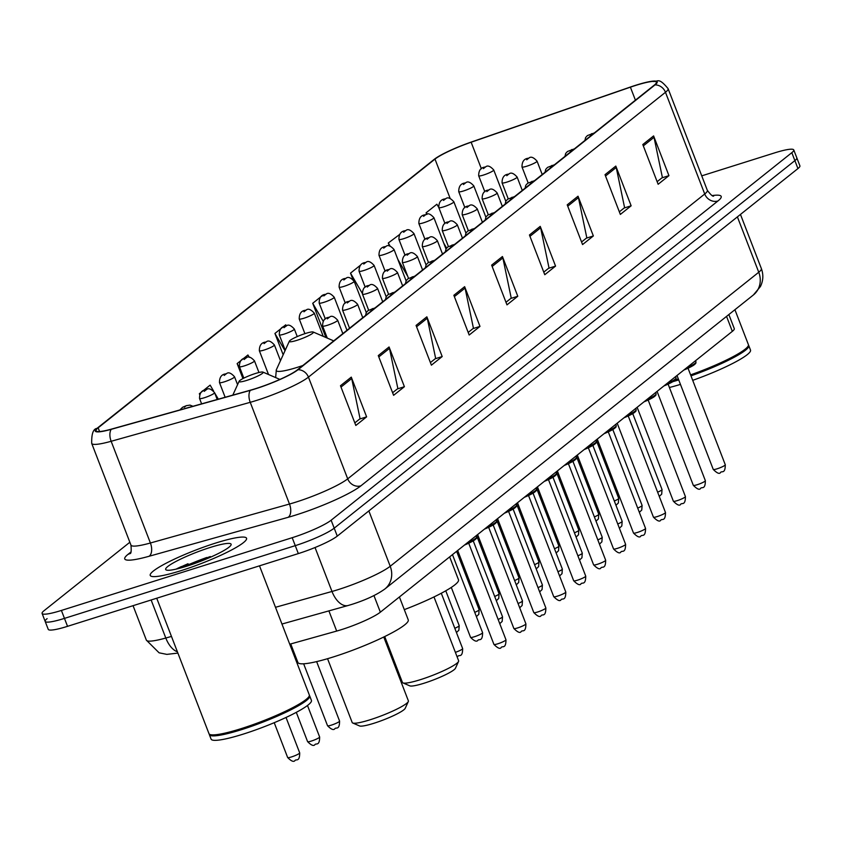 <?xml version="1.0" encoding="UTF-8"?>
<svg xmlns="http://www.w3.org/2000/svg" width="842" height="842" viewBox="0 0 842 842"><rect width="100%" height="100%" fill="white"/><g stroke="black" fill="none" stroke-linecap="round" stroke-linejoin="round"><path stroke-width="1.26" d="M728.856 314.55L734.277 328.612A32.259 4.547 158.9 0 1 732.329 331.359L380.352 612.176A32.259 4.547 158.9 0 1 336.684 631.068L289.743 644.214M188.019 563.74A43.016 6.062 -21.1 0 0 176.809 568.96A43.016 6.062 -21.1 0 1 188.019 563.74M47.12 618.649A32.259 4.547 -21.1 0 0 45.163 621.396L48.236 629.342A32.259 4.547 -21.1 0 0 67.539 626.332L298.331 553.594A32.259 4.547 -21.1 0 0 337.274 536.112L797.942 168.568A32.259 4.547 -21.1 0 0 799.9 165.832L796.837 157.886A32.259 4.547 -21.1 0 1 794.88 160.622A32.259 4.547 -21.1 0 0 796.837 157.886L793.764 149.939A32.259 4.547 -21.1 0 0 774.461 152.939L701.744 175.852M129.847 542.248L44.058 610.703A32.259 4.547 -21.1 0 0 42.1 613.45A32.259 4.547 -21.1 0 0 61.403 610.439L292.195 537.701A32.259 4.547 -21.1 0 0 331.138 520.219L334.2 528.166L794.88 160.622L334.2 528.166A32.259 4.547 -21.1 0 1 295.258 545.648A32.259 4.547 -21.1 0 0 334.2 528.166L337.274 536.112M61.403 610.439L64.466 618.386L295.258 545.648L64.466 618.386A32.259 4.547 -21.1 0 1 45.163 621.396A32.259 4.547 -21.1 0 0 64.466 618.386L67.539 626.332M215.668 543.058A51.625 7.273 -21.1 0 0 150.234 575.433A51.625 7.273 -21.1 0 0 181.114 570.623A51.625 7.273 -21.1 0 0 246.559 538.259A51.625 7.273 -21.1 0 0 215.668 543.058A51.625 7.273 -21.1 0 0 150.234 575.433A51.625 7.273 -21.1 0 0 181.114 570.623A51.625 7.273 -21.1 0 0 246.559 538.259A51.625 7.273 -21.1 0 0 215.668 543.058M635.784 85.389A34.417 4.852 158.9 0 1 656.371 82.179A34.417 4.852 158.9 0 1 654.287 85.116L297.268 369.954A34.417 4.852 158.9 0 1 250.684 390.109L111.607 429.073A34.417 4.852 158.9 0 1 96.062 430.767A34.417 4.852 158.9 0 1 98.146 427.841L434.988 159.096A34.417 4.852 158.9 0 1 471.141 142.235L630.395 87.168A34.417 4.852 158.9 0 1 635.784 85.389M636.068 85.158A35.28 4.968 -21.1 0 0 630.553 86.979L471.288 142.045A35.28 4.968 -21.1 0 0 435.409 158.464A35.28 4.968 -21.1 0 0 434.24 159.338L97.388 428.083A35.28 4.968 -21.1 0 0 111.197 429.336L250.274 390.372A35.28 4.968 -21.1 0 0 298.015 369.722L655.044 84.874A35.28 4.968 -21.1 0 0 652.118 81.221A35.28 4.968 -21.1 0 0 636.068 85.158M340.484 385.731L355.819 425.473L366.617 416.853L351.282 377.121L340.484 385.731M354.819 422.884L360.071 418.695L351.703 378.542A8.599 7.778 -128.6 0 0 351.282 377.121M359.597 419.063L366.617 416.853M378.279 355.587L393.603 395.319L404.402 386.71L389.067 346.967L378.279 355.587M392.604 392.73L397.856 388.541L389.488 348.388A8.599 7.778 -128.6 0 0 389.067 346.967M397.392 388.92L404.402 386.71M416.064 325.433L431.399 365.165L442.197 356.555L426.862 316.824L416.064 325.433M430.399 362.586L435.651 358.397L427.283 318.234A8.599 7.778 -128.6 0 0 426.862 316.824M435.177 358.766L442.197 356.555M453.859 295.289L469.183 335.021L479.982 326.401L464.647 286.669L453.859 295.289M468.184 332.432L473.436 328.243L465.068 288.09A8.599 7.778 -128.6 0 0 464.647 286.669M472.972 328.612L479.982 326.401M642.804 144.54L658.139 184.272L668.937 175.652L653.602 135.92L642.804 144.54M657.139 181.683L662.391 177.494L654.024 137.341A8.599 7.778 -128.6 0 0 653.602 135.92M661.917 177.873L668.937 175.652M605.019 174.683L620.343 214.426L631.142 205.806L615.807 166.074L605.019 174.683M619.344 211.837L624.596 207.648L616.228 167.484A8.599 7.778 -128.6 0 0 615.807 166.074M624.133 208.016L631.142 205.806M567.224 204.838L582.559 244.569L593.357 235.96L578.022 196.218L567.224 204.838M581.559 241.98L586.811 237.791L578.443 197.638A8.599 7.778 -128.6 0 0 578.022 196.218M586.337 238.17L593.357 235.96M529.439 234.992L544.763 274.724L555.562 266.104L540.227 226.372L529.439 234.992M543.764 272.134L549.016 267.945L540.648 227.793A8.599 7.778 -128.6 0 0 540.227 226.372M548.552 268.314L555.562 266.104M491.644 265.135L506.979 304.867L517.777 296.258L502.442 256.526L491.644 265.135M505.979 302.278L511.231 298.089L502.863 257.936A8.599 7.778 -128.6 0 0 502.442 256.526M510.757 298.468L517.777 296.258M331.138 520.219L791.817 152.676A32.259 4.547 -21.1 0 0 793.764 149.939M201.238 392.235L199.344 393.74L199.607 394.414M213.594 391.046L210.142 385.131L201.501 392.025M320.876 296.784L312.719 303.288L325.917 337.505M323.77 295.121L321.139 296.573M345.283 303.131L339.115 287.143A8.062 1.137 158.9 0 0 343.936 286.385A8.062 1.137 158.9 0 0 354.166 281.333L366.291 312.519M360.744 264.967L350.504 273.145L352.945 279.449M399.297 234.729L388.299 242.991L389.478 246.043M438.735 207.395L436.882 204.227L426.084 212.837L426.715 214.468M241.117 360.418L237.139 363.586L242.928 378.595M249.327 357.366L247.937 354.977L241.38 360.208M280.996 328.601L274.924 333.443L283.165 354.787M286.417 326.012L285.722 324.823L281.26 328.391M274.924 333.443L285.006 350.735M312.719 303.288L323.107 321.118M366.649 311.961L366.091 312.256M350.504 273.145L362.218 293.227M388.299 242.991L390.141 246.159M397.834 259.347L407.781 276.408M426.084 212.837L426.999 214.405M443.702 243.043L446.618 248.053M237.139 363.586L240.359 369.122M214.668 392.888L218.331 399.171M199.344 393.74L199.659 394.288M690.598 374.869A53.772 7.578 -21.1 0 0 748.275 345.82A53.772 7.578 -21.1 0 0 748.391 344.62L734.919 309.709M690.766 375.29A53.235 7.504 -21.1 0 0 747.959 346.504L748.275 345.82M690.987 375.858A53.772 7.578 -21.1 0 0 748.78 345.609A53.772 7.578 -21.1 0 0 748.464 345.167M692.713 380.331A53.772 7.578 -21.1 0 0 750.506 350.083L748.78 345.609M669.401 387.499A53.772 7.578 -21.1 0 0 680.441 384.394M672.968 381.615A53.772 7.578 -21.1 0 0 678.715 379.921M674.663 380.489A53.235 7.504 -21.1 0 0 678.494 379.342M675.452 379.795A53.772 7.578 -21.1 0 0 678.336 378.932M384.72 636.552L402.434 682.452A30.112 4.242 -21.1 0 0 402.939 682.904L409.78 685.851A24.734 3.484 -21.1 0 0 424.168 683.188A24.734 3.484 -21.1 0 0 455.469 668.232L458.553 661.444A30.112 4.242 -21.1 0 0 458.627 660.77L433.988 596.936M402.939 682.904A30.112 4.242 -21.1 0 0 420.453 679.652A30.112 4.242 -21.1 0 0 458.553 661.444M297.037 340.305A12.904 1.821 -21.1 0 0 309.13 335.411A12.904 1.821 -21.1 0 0 313.182 332.011A12.904 1.821 -21.1 0 0 305.678 333.411A12.904 1.821 -21.1 0 0 289.343 341.21A12.904 1.821 -21.1 0 0 297.037 340.305M404.307 609.629A59.151 8.336 -21.1 0 0 458.501 579.791L449.66 556.878M327.559 658.707L352.198 722.541A30.112 4.242 -21.1 0 0 352.693 722.994L359.545 725.941A24.734 3.484 -21.1 0 0 373.922 723.267A24.734 3.484 -21.1 0 0 405.223 708.311L408.317 701.533A30.112 4.242 -21.1 0 0 408.381 700.86L383.752 637.026M352.693 722.994A30.112 4.242 -21.1 0 0 370.206 719.742A30.112 4.242 -21.1 0 0 408.317 701.533M246.801 380.384A12.904 1.821 -21.1 0 0 258.894 375.5A12.904 1.821 -21.1 0 0 262.936 372.101A12.904 1.821 -21.1 0 0 255.431 373.49A12.904 1.821 -21.1 0 0 239.107 381.3A12.904 1.821 -21.1 0 0 246.801 380.384M290.743 643.941L297.889 662.465A59.151 8.336 -21.1 0 0 333.274 656.96A59.151 8.336 -21.1 0 0 408.254 619.88L399.413 596.967M156.728 598.23L208.974 733.645A53.772 7.578 -21.1 0 0 209.879 734.456A53.772 7.578 -21.1 0 0 241.149 728.646A53.772 7.578 -21.1 0 0 309.193 696.134A53.772 7.578 -21.1 0 0 309.309 694.934L259.494 565.835M209.879 734.456L210.563 734.75A53.235 7.504 -21.1 0 0 241.517 729.004A53.235 7.504 -21.1 0 0 308.877 696.818L309.193 696.134M209.29 734.098A53.772 7.578 -21.1 0 0 209.363 734.645A53.772 7.578 -21.1 0 0 241.538 729.646A53.772 7.578 -21.1 0 0 309.698 695.924A53.772 7.578 -21.1 0 0 309.382 695.481M209.363 734.645L211.089 739.108A53.772 7.578 -21.1 0 0 243.254 734.108A53.772 7.578 -21.1 0 0 311.424 700.397L309.698 695.924M210.132 547.479A35.069 4.936 -21.1 0 0 177.262 560.772A35.069 4.936 -21.1 0 0 166.263 569.992A35.069 4.936 -21.1 0 0 186.661 566.213A35.069 4.936 -21.1 0 0 231.024 545.006A35.069 4.936 -21.1 0 0 210.132 547.479M210.29 556.551L176.104 569.129M181.851 567.645L203.701 560.056M726.551 316.392L732.329 331.359M328.896 610.882L336.684 631.068M373.953 595.589L380.352 612.176M275.492 607.293L331.99 591.463A43.016 6.062 -21.1 0 0 338.295 589.579A43.016 6.062 -21.1 0 0 390.214 566.266L758.758 272.24A43.016 6.062 -21.1 0 0 761.357 268.577C763.589 274.702 763.273 280.691 760.431 286.533L753.401 294.963L384.868 589A21.513 19.44 51.4 0 0 390.214 566.266L368.849 510.915M737.392 216.878L758.758 272.24A21.513 19.44 51.4 0 1 753.401 294.963M315.034 547.521L331.99 591.463A21.513 11.935 74.3 0 0 348.146 605.493L281.954 624.038M797.942 168.568L791.817 152.676M298.331 553.594L292.195 537.701M177.894 653.097L166.853 654.381L159.096 652.813L146.361 640.141A43.016 6.062 -21.1 0 0 165.8 638.026L151.128 599.988M177.399 651.813A21.513 11.935 74.3 0 1 165.8 638.026L171.463 636.436M712.3 195.576A53.772 7.578 158.9 0 1 717.942 200.975L360.913 485.823A10.757 9.715 51.4 0 1 347.704 478.845L704.722 193.997A43.016 6.062 -21.1 0 0 707.333 190.345C710.837 194.944 712.963 196.828 713.721 195.986M360.913 485.823A53.772 7.578 158.9 0 1 296.016 514.957A53.772 7.578 158.9 0 1 288.143 517.314L149.055 556.278A53.772 7.578 158.9 0 1 128.016 554.352L130.931 552.026M295.774 502.158A43.016 6.062 -21.1 0 0 347.704 478.845L308.446 377.121A43.016 6.062 158.9 0 1 250.232 402.318L111.155 441.282A43.016 6.062 158.9 0 1 91.715 443.408L130.963 545.121A43.016 6.062 -21.1 0 0 150.402 542.995L289.48 504.032A43.016 6.062 -21.1 0 0 295.774 502.158M433.451 159.959A10.757 9.715 51.4 0 1 433.84 159.633A10.757 9.715 51.4 0 1 434.24 159.338M97.388 428.083A10.757 9.715 -128.6 0 0 96.988 428.378C93.23 428.883 91.462 433.893 91.715 443.408M111.197 429.336A10.757 5.968 74.3 0 0 111.155 441.282L150.402 542.995A10.757 5.968 -105.7 0 1 149.055 556.278M250.274 390.372A10.757 5.968 74.3 0 0 250.232 402.318L289.48 504.032A10.757 5.968 -105.7 0 1 288.143 517.314M298.015 369.722A10.757 9.715 51.4 0 1 308.446 377.121L665.475 92.283A10.757 9.715 -128.6 0 0 655.044 84.874M652.118 81.221C658.023 82.937 657.465 75.801 668.085 88.621A43.016 6.062 158.9 0 1 665.475 92.283L704.722 193.997A10.757 9.715 51.4 0 0 717.942 200.975M130.247 553.299A10.757 9.715 51.4 0 1 128.016 554.352M98.146 427.841L99.566 431.536M630.395 87.168L635.415 100.166M471.141 142.235L481.392 168.81M434.988 159.096L450.186 198.491M492.16 266.472L502.863 257.936M529.955 236.328L540.648 227.793M567.74 206.174L578.443 197.638M605.535 176.02L616.228 167.484M643.32 145.876L654.024 137.341M454.375 296.626L465.068 288.09M416.579 326.77L427.283 318.234M378.795 356.924L389.488 348.388M340.999 387.078L351.703 378.542M275.639 377.574L276.334 369.796A35.564 5.01 -21.1 0 0 297.531 367.28A35.564 5.01 -21.1 0 0 302.783 365.544M206.785 557.488A43.016 6.062 -21.1 0 0 182.819 567.245M181.483 566.508A44.089 6.21 -21.1 0 0 176.557 568.887M725.288 464.773C725.267 474.414 721.583 470.583 720.531 472.509C719.489 474.278 717.058 473.246 713.248 469.415A6.452 0.905 -21.1 0 0 717.11 468.815A6.452 0.905 -21.1 0 0 725.288 464.773L688.04 368.238M591.768 133.604L589.968 135.046L591.768 133.604M686.483 367.933A16.135 2.273 -21.1 0 0 695.997 361.955L695.524 360.723M695.218 363.155A15.061 2.126 158.9 0 1 683.841 370.038M705.354 480.677C705.333 490.328 701.639 486.487 700.586 488.423C699.544 490.181 697.123 489.149 693.313 485.329A6.452 0.905 -21.1 0 0 697.176 484.729A6.452 0.905 -21.1 0 0 705.354 480.677L668.106 384.141M571.834 149.518L570.034 150.95L571.834 149.518M666.538 383.847A16.135 2.273 -21.1 0 0 676.052 377.858L675.579 376.637M675.284 379.068A15.061 2.126 158.9 0 1 663.906 385.952M685.42 496.591C685.388 506.231 681.704 502.4 680.652 504.326C679.61 506.084 677.178 505.053 673.379 501.232A6.452 0.905 -21.1 0 0 677.231 500.632A6.452 0.905 -21.1 0 0 685.42 496.591L648.161 400.045M551.889 165.421L550.089 166.863L551.889 165.421M646.603 399.75A16.135 2.273 -21.1 0 0 656.118 393.772L655.644 392.54M655.339 394.972A15.061 2.126 158.9 0 1 643.962 401.855M665.475 512.494C665.454 522.145 661.77 518.304 660.717 520.24C659.665 521.998 657.244 520.966 653.434 517.146A6.452 0.905 -21.1 0 0 657.297 516.546A6.452 0.905 -21.1 0 0 665.475 512.494L628.227 415.959M531.955 181.335L530.155 182.767L531.955 181.335M626.659 415.664A16.135 2.273 -21.1 0 0 636.173 409.675L635.699 408.444M635.405 410.885A15.061 2.126 158.9 0 1 624.027 417.769M645.54 528.408C645.509 538.049 641.825 534.207 640.773 536.144C639.731 537.901 637.31 536.87 633.5 533.049A6.452 0.905 -21.1 0 0 637.362 532.449A6.452 0.905 -21.1 0 0 645.54 528.408L608.282 431.862M512.01 197.239L510.21 198.67L512.01 197.239M606.724 431.567A16.135 2.273 -21.1 0 0 616.239 425.589L615.765 424.357M615.46 426.789A15.061 2.126 158.9 0 1 604.082 433.672L613.544 429.094L615.976 427.115L616.239 425.589M625.595 544.311C625.574 553.952 621.891 550.121 620.838 552.047C619.796 553.815 617.365 552.784 613.555 548.952A6.452 0.905 -21.1 0 0 617.418 548.352A6.452 0.905 -21.1 0 0 625.595 544.311L588.347 447.776M492.075 213.142L490.276 214.584L492.075 213.142M586.79 447.481A16.135 2.273 -21.1 0 0 596.304 441.492L595.831 440.261M595.526 442.703A15.061 2.126 158.9 0 1 584.148 449.575M605.661 560.214C605.64 569.866 601.946 566.024 600.893 567.961C599.851 569.718 597.431 568.687 593.621 564.866A6.452 0.905 -21.1 0 0 597.483 564.266A6.452 0.905 -21.1 0 0 605.661 560.214L568.413 463.679M472.13 229.056L470.341 230.487L472.13 229.056M566.845 463.384A16.135 2.273 -21.1 0 0 576.36 457.395L575.886 456.175M575.591 458.606A15.061 2.126 158.9 0 1 564.214 465.489M585.727 576.128C585.695 585.769 582.011 581.938 580.959 583.864C579.917 585.622 577.486 584.59 573.686 580.769A6.452 0.905 -21.1 0 0 577.538 580.17A6.452 0.905 -21.1 0 0 585.727 576.128L548.468 479.582M452.196 244.959L450.396 246.401L452.196 244.959M546.911 479.287A16.135 2.273 -21.1 0 0 556.425 473.309L555.952 472.078M555.646 474.509A15.061 2.126 158.9 0 1 544.269 481.392L553.731 476.825L556.152 474.835L556.425 473.309M565.782 592.031C565.761 601.683 562.067 597.841 561.025 599.778C559.972 601.535 557.551 600.504 553.741 596.683A6.452 0.905 -21.1 0 0 557.604 596.083A6.452 0.905 -21.1 0 0 565.782 592.031L528.534 495.496M432.262 260.873L430.462 262.304L432.262 260.873M526.966 495.201A16.135 2.273 -21.1 0 0 536.48 489.213L536.007 487.981M535.712 490.423A15.061 2.126 158.9 0 1 524.334 497.306M545.848 607.945C545.816 617.586 542.132 613.744 541.08 615.681C540.038 617.439 537.606 616.407 533.807 612.587A6.452 0.905 -21.1 0 0 537.67 611.987A6.452 0.905 -21.1 0 0 545.848 607.945L508.589 511.399M412.317 276.776L410.517 278.218L412.317 276.776M507.031 511.105A16.135 2.273 -21.1 0 0 516.546 505.126L516.072 503.895M515.767 506.326A15.061 2.126 158.9 0 1 504.39 513.21M525.903 623.848C525.882 633.5 522.198 629.658 521.145 631.584C520.103 633.352 517.672 632.321 513.862 628.5A6.452 0.905 -21.1 0 0 517.725 627.9A6.452 0.905 -21.1 0 0 525.903 623.848L488.655 527.313M392.383 292.69L390.583 294.121L392.383 292.69M487.086 527.018A16.135 2.273 -21.1 0 0 496.612 521.03L496.127 519.798M495.833 522.24A15.061 2.126 158.9 0 1 484.455 529.113M505.968 639.762C505.947 649.403 502.253 645.561 501.2 647.498C500.159 649.256 497.738 648.224 493.928 644.404A6.452 0.905 -21.1 0 0 497.79 643.804A6.452 0.905 -21.1 0 0 505.968 639.762L468.72 543.216M372.438 308.593L370.638 310.024L372.438 308.593M467.152 542.922A16.135 2.273 -21.1 0 0 476.667 536.943L476.193 535.712M475.898 538.143A15.061 2.126 158.9 0 1 464.521 545.027M657.634 492.17A6.452 0.905 -21.1 0 0 662.033 489.518L661.696 494.138L659.275 496.422M542.216 174.526L537.049 161.138A8.062 1.137 158.9 0 1 526.829 166.2A8.062 1.137 158.9 0 1 521.998 166.948L528.166 182.935M526.713 159.791L528.513 158.359L526.713 159.791M637.699 508.084A6.452 0.905 -21.1 0 0 642.099 505.432L641.751 510.042L639.341 512.336M522.282 190.429L517.114 177.041A8.062 1.137 158.9 0 1 506.884 182.104A8.062 1.137 158.9 0 1 502.064 182.851L508.231 198.838M506.768 175.704L508.568 174.262L506.768 175.704M617.754 523.987A6.452 0.905 -21.1 0 0 622.154 521.335L621.817 525.955L619.396 528.239M502.337 206.343L497.169 192.955A8.062 1.137 158.9 0 1 486.95 198.007A8.062 1.137 158.9 0 1 482.129 198.765L488.297 214.752M486.834 191.608L488.634 190.176L486.834 191.608M597.82 539.89A6.452 0.905 -21.1 0 0 602.219 537.249L601.872 541.859L599.462 544.153M482.403 222.246L477.235 208.858A8.062 1.137 158.9 0 1 467.015 213.921A8.062 1.137 158.9 0 1 462.184 214.668L468.352 230.655M466.9 207.511L468.699 206.08L466.9 207.511M577.875 555.804A6.452 0.905 -21.1 0 0 582.285 553.152L581.938 557.772L579.517 560.056M462.458 238.16L457.301 224.772A8.062 1.137 158.9 0 1 447.07 229.824A8.062 1.137 158.9 0 1 442.25 230.571L448.418 246.559M446.955 223.425L448.754 221.983L446.955 223.425M557.941 571.707A6.452 0.905 -21.1 0 0 562.34 569.055L562.003 573.676L559.583 575.96M442.524 254.063L437.356 240.675A8.062 1.137 158.9 0 1 427.136 245.738A8.062 1.137 158.9 0 1 422.305 246.485L428.473 262.472M427.02 239.328L428.82 237.897L427.02 239.328M538.006 587.621A6.452 0.905 -21.1 0 0 542.406 584.969L542.059 589.579L539.648 591.873M422.589 269.966L417.422 256.589A8.062 1.137 158.9 0 1 407.191 261.641A8.062 1.137 158.9 0 1 402.371 262.388L408.538 278.376M407.075 255.242L408.875 253.8L407.075 255.242M518.062 603.525A6.452 0.905 -21.1 0 0 522.461 600.872L522.124 605.493L519.703 607.777M402.644 285.88L397.477 272.492A8.062 1.137 158.9 0 1 387.257 277.544A8.062 1.137 158.9 0 1 382.426 278.302L388.604 294.29M387.141 271.145L388.941 269.714L387.141 271.145M498.127 619.428A6.452 0.905 -21.1 0 0 502.527 616.786L502.179 621.396L499.769 623.69M382.71 301.783L377.542 288.396A8.062 1.137 158.9 0 1 367.322 293.458A8.062 1.137 158.9 0 1 362.492 294.205L368.659 310.193M367.196 287.059L368.996 285.617L367.196 287.059M474.404 636.741A6.452 0.905 -21.1 0 0 482.592 632.689C482.561 642.341 478.877 638.499 477.824 640.425C476.54 642.014 474.109 640.983 470.552 637.341A6.452 0.905 -21.1 0 0 474.404 636.741M362.765 317.697L357.608 304.309A8.062 1.137 158.9 0 1 347.378 309.361A8.062 1.137 158.9 0 1 342.557 310.119L349.546 328.243M347.262 302.962L349.062 301.531L347.262 302.962M455.375 652.35A6.452 0.905 -21.1 0 0 462.647 648.603C462.626 658.244 458.932 654.402 457.89 656.339L457.006 656.571M342.831 333.6L337.663 320.213A8.062 1.137 158.9 0 1 327.443 325.275A8.062 1.137 158.9 0 1 322.612 326.022L327.275 338.095M327.327 318.865L329.127 317.434L327.327 318.865M614.313 501.011A6.452 0.905 -21.1 0 0 618.712 498.359L618.375 502.979L615.955 505.263M505.8 201.259L493.738 169.979A8.062 1.137 158.9 0 1 483.508 175.041A8.062 1.137 158.9 0 1 478.688 175.789L484.855 191.776M483.392 168.632L485.192 167.2L483.392 168.632M594.378 516.925A6.452 0.905 -21.1 0 0 598.778 514.273L598.43 518.883L596.02 521.177M485.866 217.173L473.793 185.882A8.062 1.137 158.9 0 1 463.574 190.945A8.062 1.137 158.9 0 1 458.743 191.692L464.91 207.679M463.458 184.545L465.258 183.103L463.458 184.545M574.433 532.828A6.452 0.905 -21.1 0 0 578.843 530.176L578.496 534.796L576.075 537.08M465.931 233.076L453.859 201.796A8.062 1.137 158.9 0 1 443.629 206.848A8.062 1.137 158.9 0 1 438.808 207.606L444.976 223.593M443.513 200.449L445.313 199.017L443.513 200.449M554.499 548.731A6.452 0.905 -21.1 0 0 558.899 546.09L558.562 550.7L556.141 552.994M445.986 248.979L433.914 217.699A8.062 1.137 158.9 0 1 423.694 222.762A8.062 1.137 158.9 0 1 418.863 223.509L425.031 239.496M423.579 216.352L425.378 214.92L423.579 216.352M534.565 564.645A6.452 0.905 -21.1 0 0 538.964 561.993L538.617 566.613L536.207 568.897M426.052 264.893L413.98 233.613A8.062 1.137 158.9 0 1 403.75 238.665A8.062 1.137 158.9 0 1 398.929 239.412L405.097 255.4M403.634 232.266L405.434 230.824L403.634 232.266M514.62 580.548A6.452 0.905 -21.1 0 0 519.019 577.907L518.683 582.517L516.262 584.801M406.107 280.796L394.035 249.516A8.062 1.137 158.9 0 1 383.815 254.579A8.062 1.137 158.9 0 1 378.995 255.326L385.162 271.313M383.699 248.169L385.499 246.738L383.699 248.169M494.686 596.462A6.452 0.905 -21.1 0 0 499.085 593.81L498.738 598.42L496.327 600.714M386.173 296.71L374.101 265.43A8.062 1.137 158.9 0 1 363.881 270.482A8.062 1.137 158.9 0 1 359.05 271.229L365.217 287.217M363.765 264.083L365.554 262.641L363.765 264.083M474.741 612.366A6.452 0.905 -21.1 0 0 479.151 609.713L478.803 614.334L476.383 616.618M343.82 279.986L345.62 278.555L343.82 279.986M454.806 628.279A6.452 0.905 -21.1 0 0 459.206 625.627L458.869 630.237L456.448 632.531M346.978 330.296L334.221 297.237A8.062 1.137 158.9 0 1 324.002 302.299A8.062 1.137 158.9 0 1 319.171 303.046L325.338 319.034M323.886 295.9L325.686 294.458L323.886 295.9M323.244 336.347L314.287 313.15A8.062 1.137 158.9 0 1 304.057 318.202A8.062 1.137 158.9 0 1 299.236 318.96L304.909 333.653M303.941 311.803L305.741 310.372L303.941 311.803M297.247 336.579L294.342 329.054A8.062 1.137 158.9 0 1 284.122 334.116A8.062 1.137 158.9 0 1 279.291 334.863L285.238 350.251M284.007 327.706L285.806 326.275L284.007 327.706M398.192 674.442A6.452 0.905 -21.1 0 0 399.097 673.811M280.481 360.692L274.408 344.967A8.062 1.137 158.9 0 1 264.188 350.019A8.062 1.137 158.9 0 1 259.357 350.767L268.514 374.501M264.062 343.62L265.861 342.178L264.062 343.62M258.957 372.501L254.473 360.871A8.062 1.137 158.9 0 1 244.243 365.923A8.062 1.137 158.9 0 1 239.423 366.68L243.843 378.132M244.127 359.523L245.927 358.092L244.127 359.523M237.57 384.657L234.529 376.774A8.062 1.137 158.9 0 1 224.309 381.836A8.062 1.137 158.9 0 1 219.478 382.584L225.14 397.266M224.193 375.437L225.993 373.995L224.193 375.437M331.401 725.12A6.452 0.905 -21.1 0 0 339.579 721.068C339.547 730.719 335.863 726.878 334.811 728.804C333.527 730.393 331.095 729.361 327.538 725.72A6.452 0.905 -21.1 0 0 331.401 725.12M217.215 399.487L214.594 392.688A8.062 1.137 158.9 0 1 204.364 397.74A8.062 1.137 158.9 0 1 199.543 398.498L201.617 403.855M204.248 391.341L206.048 389.909L204.248 391.341M311.456 741.023A6.452 0.905 -21.1 0 0 319.634 736.982C319.613 746.622 315.929 742.781 314.876 744.717C313.592 746.296 311.161 745.265 307.593 741.623A6.452 0.905 -21.1 0 0 311.456 741.023M184.314 407.244L186.114 405.812L184.314 407.244M291.521 756.926A6.452 0.905 -21.1 0 0 299.699 752.885C299.668 762.526 295.984 758.695 294.932 760.621C293.647 762.199 291.227 761.168 287.659 757.526A6.452 0.905 -21.1 0 0 291.521 756.926M384.868 589C376.763 594.82 365.796 599.946 351.956 604.356L348.146 605.493M761.357 268.577L740.465 214.426M146.361 640.141L133.057 605.682M435.409 158.464L96.988 428.378M42.1 613.45L45.163 621.396M668.085 88.621L707.333 190.345M130.963 545.121C131.457 550.889 131.141 553.71 130.015 553.594L130.889 552.826M313.182 332.011L333.716 340.873M289.343 341.21L276.334 369.796M262.936 372.101L279.902 379.416M239.107 381.3L232.813 395.119M713.248 469.415L677.01 375.49M584.895 140.467L585.611 137.541L587.411 135.583L594.357 132.931M695.997 361.955L695.724 363.481L693.303 365.47L683.809 370.07M693.313 485.329L657.076 391.404M564.961 156.38L565.677 153.444L567.466 151.497L574.423 148.834M676.052 377.858L675.789 379.395L673.358 381.373L663.875 385.973M673.379 501.232L637.131 407.307M545.027 172.284L545.732 169.347L547.532 167.4L554.478 164.737M656.118 393.772L655.844 395.298L653.424 397.287L643.93 401.876M653.434 517.146L617.197 423.21M525.082 188.198L525.797 185.261L527.597 183.303L534.544 180.651M636.173 409.675L635.91 411.201L633.489 413.19L623.996 417.79M633.5 533.049L597.252 439.124M505.147 204.101L505.853 201.164L507.652 199.217L514.599 196.554M613.555 548.952L577.317 455.027M485.202 220.015L485.918 217.078L487.718 215.12L494.664 212.468M596.304 441.492L596.031 443.018L593.61 445.008L584.116 449.607M593.621 564.866L557.372 470.941M465.268 235.918L465.973 232.981L467.773 231.034L474.73 228.371M576.36 457.395L576.096 458.932L573.665 460.911L564.182 465.51M573.686 580.769L537.438 486.844M445.334 251.821L446.039 248.895L447.839 246.938L454.785 244.275M553.741 596.683L517.504 502.748M425.389 267.735L426.105 264.798L427.904 262.841L434.851 260.189M536.48 489.213L536.217 490.749L533.796 492.728L524.303 497.327M533.807 612.587L497.559 518.661M405.455 283.638L406.16 280.702L407.96 278.755L414.906 276.092M516.546 505.126L516.283 506.652L513.852 508.631L504.369 513.231M513.862 628.5L477.625 534.565M385.51 299.552L386.225 296.616L388.025 294.658L394.972 292.006M496.612 521.03L496.338 522.556L493.917 524.545L484.424 529.144M493.928 644.404L457.68 550.479M365.575 315.455L366.281 312.519L368.08 310.572L375.037 307.909M476.667 536.943L476.404 538.47L473.972 540.448L464.489 545.048M662.033 489.518L632.752 413.632M537.049 161.138C533.491 157.201 530.744 156.223 528.808 158.191C524.229 158.485 521.956 161.401 521.998 166.948M642.099 505.432L612.818 429.536M517.114 177.041C513.557 173.105 510.81 172.126 508.873 174.105C504.295 174.399 502.021 177.315 502.064 182.851M622.154 521.335L592.873 445.45M497.169 192.955C493.623 189.018 490.875 188.04 488.928 190.008C484.35 190.303 482.087 193.218 482.129 198.765M602.219 537.249L572.939 461.353M477.235 208.858C473.678 204.922 470.931 203.943 468.994 205.922C464.416 206.206 462.142 209.132 462.184 214.668M582.285 553.152L552.994 477.267M457.301 224.772C453.743 220.836 450.996 219.846 449.06 221.825C444.471 222.12 442.208 225.035 442.25 230.571M562.34 569.055L533.06 493.17M437.356 240.675C433.798 236.739 431.051 235.76 429.115 237.739C424.536 238.023 422.263 240.938 422.305 246.485M542.406 584.969L513.125 509.073M417.422 256.589C413.864 252.642 411.117 251.663 409.18 253.642C404.602 253.937 402.329 256.852 402.371 262.388M522.461 600.872L493.18 524.987M397.477 272.492C393.93 268.556 391.183 267.577 389.236 269.545C384.657 269.84 382.394 272.755 382.426 278.302M502.527 616.786L473.246 540.89M377.542 288.396C373.985 284.459 371.238 283.48 369.301 285.459C364.723 285.754 362.449 288.669 362.492 294.205M482.592 632.689L452.47 554.636M357.608 304.309C354.05 300.373 351.303 299.384 349.367 301.362C344.778 301.657 342.515 304.572 342.557 310.119M470.552 637.341L451.291 587.421M462.647 648.603L441.292 593.242M337.663 320.213C334.106 316.276 331.359 315.297 329.422 317.276C324.844 317.56 322.57 320.476 322.612 326.022M618.712 498.359L596.189 439.977M493.738 169.979C490.181 166.042 487.434 165.064 485.487 167.032C480.908 167.326 478.645 170.242 478.688 175.789M598.778 514.273L576.244 455.88M473.793 185.882C470.236 181.946 467.489 180.967 465.552 182.946C460.974 183.24 458.701 186.156 458.743 191.692M578.843 530.176L556.309 471.794M453.859 201.796C450.302 197.859 447.555 196.881 445.618 198.849C441.029 199.144 438.766 202.059 438.808 207.606M558.899 546.09L536.375 487.697M433.914 217.699C430.357 213.763 427.61 212.784 425.673 214.763C421.095 215.057 418.821 217.973 418.863 223.509M538.964 561.993L516.43 503.6M413.98 233.613C410.422 229.677 407.675 228.687 405.739 230.666C401.16 230.961 398.887 233.876 398.929 239.412M519.019 577.907L496.496 519.514M394.035 249.516C390.488 245.58 387.741 244.601 385.794 246.58C381.215 246.864 378.953 249.779 378.995 255.326M499.085 593.81L476.551 535.417M374.101 265.43C370.543 261.483 367.796 260.504 365.86 262.483C361.281 262.778 359.008 265.693 359.05 271.229M479.151 609.713L456.617 551.331M354.166 281.333C350.609 277.397 347.862 276.418 345.925 278.386C341.336 278.681 339.073 281.596 339.115 287.143M459.206 625.627L445.765 590.789M334.221 297.237C330.664 293.3 327.917 292.321 325.98 294.3C321.402 294.595 319.129 297.51 319.171 303.046M314.287 313.15C310.73 309.214 307.983 308.225 306.046 310.203C301.468 310.498 299.194 313.413 299.236 318.96M294.342 329.054C290.795 325.117 288.048 324.138 286.101 326.117C281.523 326.401 279.26 329.327 279.291 334.863M399.75 675.494L399.329 677.4M274.408 344.967C270.85 341.021 268.103 340.042 266.167 342.02C261.588 342.315 259.315 345.231 259.357 350.767M254.473 360.871C250.916 356.934 248.169 355.955 246.232 357.924C241.643 358.218 239.381 361.134 239.423 366.68M234.529 376.774C230.971 372.838 228.224 371.859 226.287 373.837C221.709 374.132 219.436 377.048 219.478 382.584M339.579 721.068L316.634 661.612M214.594 392.688C211.037 388.751 208.29 387.773 206.353 389.741C201.775 390.035 199.501 392.951 199.543 398.498M327.538 725.72L303.646 663.801M319.634 736.982L307.488 705.491M192.955 406.286L189.997 405.118L186.408 405.655L182.588 407.265L179.841 409.959M307.593 741.623L296.3 712.353M299.699 752.885L286.027 717.468M287.659 757.526L274.218 722.699"/></g></svg>
